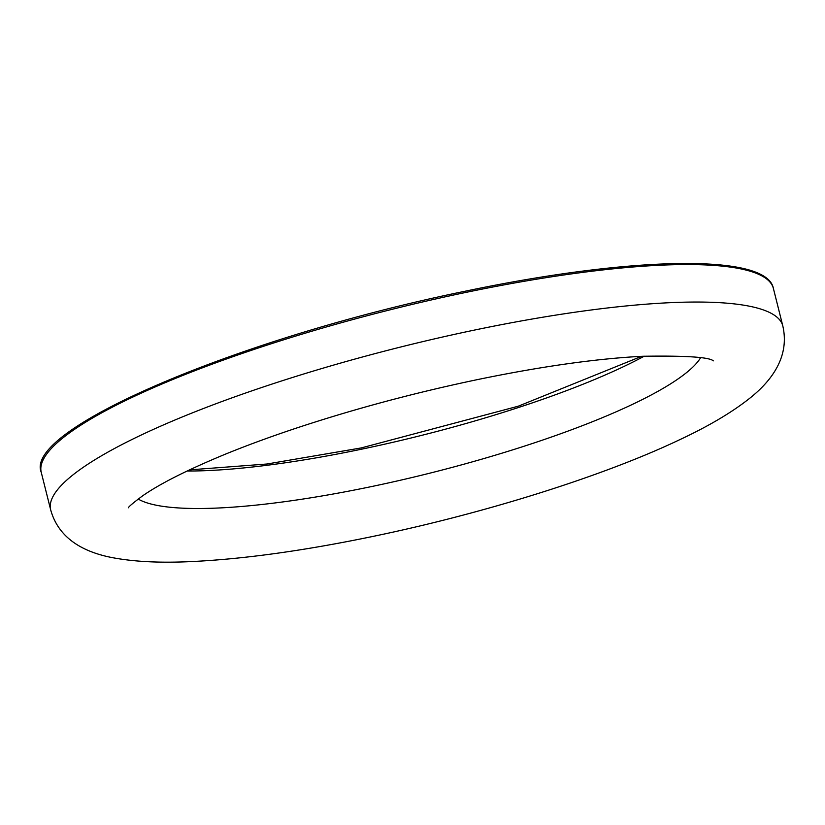 <?xml version="1.0" encoding="UTF-8"?>
<svg xmlns="http://www.w3.org/2000/svg" width="825" height="825" viewBox="0 0 825 825"><rect width="100%" height="100%" fill="white"/><g stroke="black" fill="none" stroke-linecap="round" stroke-linejoin="round"><path stroke-width="1.24" d="M644.232 356.194A295.391 56.832 -14.1 0 1 361.886 449.13A295.391 56.832 -14.1 0 1 187.089 471.023M465.372 292.524A377.438 72.621 165.9 0 0 41.25 472.333C22.997 428.618 244.489 336.218 464.784 291.297C631.981 256.214 767.054 253.285 773.386 288.43A377.438 72.621 165.9 0 0 465.372 292.524M700.59 357.761A295.391 56.832 -14.1 0 1 371.302 486.616A295.391 56.832 -14.1 0 1 138.177 499.032M782.801 325.916C789.855 356.524 771.736 380.222 751.575 396.784C733.518 411.469 709.335 425.886 679.016 440.034C602.962 476.18 484.811 513.212 373.364 536.333C304.477 550.636 244.004 559.041 191.967 561.547C159.947 563.135 132.877 561.722 110.777 557.329C85.975 552.265 58.998 540.158 50.665 509.809A377.438 72.621 -14.1 0 1 474.787 330.01A377.438 72.621 -14.1 0 1 782.801 325.916L773.386 288.43M189.492 469.879L266.949 464.011L361.298 447.913L518.234 406.209L641.572 356.328M128.453 507.726L128.401 507.787C128.463 506.859 133.103 502.941 142.333 496.042C159.699 483.883 187.017 470.085 224.297 454.616C245.943 445.748 269.703 437.002 295.577 428.371C353.574 409.138 414.006 392.917 476.86 379.727C541.128 366.444 596.423 358.627 642.768 356.266C685.843 355.596 709.366 357.132 713.336 360.865L713.285 360.845M50.665 509.809L41.25 472.333"/></g></svg>
